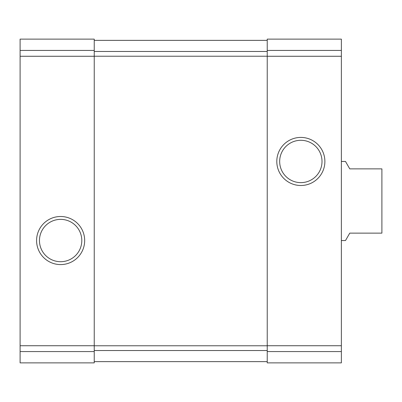 <?xml version="1.0" encoding="UTF-8"?>
<svg xmlns="http://www.w3.org/2000/svg" width="402" height="402" viewBox="0 0 402 402"><rect width="100%" height="100%" fill="white"/><g stroke="black" fill="none" stroke-linecap="round" stroke-linejoin="round"><path stroke-width="0.6" d="M20.1 351.569L20.1 39.13L94.239 39.13L94.239 362.87L20.1 362.87L20.1 351.569L94.239 351.569M36.587 240.542A24.04 24.04 0 0 0 72.651 261.36A24.04 24.04 0 0 0 72.651 219.723A24.04 24.04 0 0 0 36.587 240.542M267.229 351.569L267.229 39.13L341.368 39.13L341.368 362.87L267.229 362.87L267.229 351.569L341.368 351.569M276.802 161.458A24.04 24.04 0 0 0 312.862 182.277A24.04 24.04 0 0 0 312.862 140.64A24.04 24.04 0 0 0 276.802 161.458M94.239 40.366L267.229 40.366M94.239 361.634L267.229 361.634M279.671 161.458A21.17 21.17 0 0 0 311.424 179.794A21.17 21.17 0 0 0 311.424 143.127A21.17 21.17 0 0 0 279.671 161.458M39.461 240.542A21.17 21.17 0 0 0 71.214 258.873A21.17 21.17 0 0 0 71.214 222.205A21.17 21.17 0 0 0 39.461 240.542M341.368 240.542L345.494 240.542L349.775 233.125L381.9 233.125L381.9 168.875L349.775 168.875L345.494 161.458L341.368 161.458M20.1 50.431L94.239 50.431M20.1 56.265L94.239 56.265M20.1 345.735L94.239 345.735M267.229 50.431L341.368 50.431M267.229 56.265L341.368 56.265M267.229 345.735L341.368 345.735M94.239 51.471L267.229 51.471M94.239 56.225L267.229 56.225M94.239 345.775L267.229 345.775M94.239 350.529L267.229 350.529"/></g></svg>
